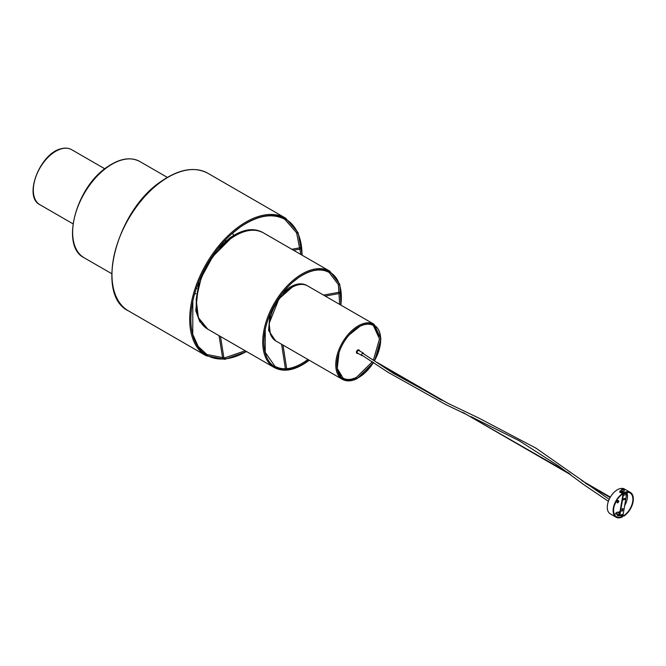 <?xml version="1.0" encoding="UTF-8"?>
<svg xmlns="http://www.w3.org/2000/svg" width="666" height="666" viewBox="0 0 666 666"><rect width="100%" height="100%" fill="white"/><g stroke="black" fill="none" stroke-linecap="round" stroke-linejoin="round"><path stroke-width="1" d="M617.524 515.043A13.661 7.892 -60 0 1 617.482 515.059L617.482 515.609L618.822 515.834A13.661 7.892 120 0 0 619.197 515.717M615.351 502.922A1.274 0.733 -60 0 1 614.693 504.52M619.863 492.515L619.863 491.708A13.661 7.892 -60 0 1 621.52 490.917M623.909 515.551L623.909 516.075A14.302 8.258 120 0 0 632.7 503.454A14.302 8.258 120 0 0 630.386 492.432A14.302 8.258 120 0 0 623.909 492.773L622.56 491.999L622.56 491.3L622.56 492.515L622.56 491.824L622.56 492.515L623.909 493.298A13.661 7.892 120 0 1 630.069 492.982A13.661 7.892 120 0 1 632.284 503.496A13.661 7.892 120 0 1 623.909 515.551L622.552 514.768M618.914 512.171A13.661 7.892 120 0 0 620.063 511.272M622.036 509.332A13.661 7.892 120 0 0 622.452 508.841M624.633 505.719A13.661 7.892 120 0 0 626.814 492.382M617.84 502.738A1.274 0.733 120 0 0 618.672 501.615A1.274 0.733 120 0 0 618.481 500.599A1.274 0.733 120 0 0 617.84 500.666A1.274 0.733 120 0 0 617.016 501.781A1.274 0.733 120 0 0 617.207 502.797A1.274 0.733 120 0 0 617.84 502.738M618.215 500.541A1.274 0.733 -60 0 1 617.39 502.48A1.274 0.733 -60 0 1 617.024 502.597M630.386 492.432L624.542 489.06A14.302 8.258 120 0 0 617.39 489.768A14.302 8.258 120 0 0 608.05 502.364A14.302 8.258 120 0 0 610.247 513.827L616.083 517.199A14.302 8.258 120 0 0 622.56 516.849L622.56 516.333A13.661 7.892 120 0 1 616.4 516.649A13.661 7.892 120 0 1 614.185 506.135A13.661 7.892 120 0 1 622.56 494.072L622.56 493.556A14.302 8.258 120 0 0 613.769 506.168A14.302 8.258 120 0 0 616.083 517.199M622.56 493.556L619.863 491.999L619.863 491.192A14.302 8.258 -60 0 1 621.137 490.551M464.502 413.37L568.731 473.068L570.404 474.583L462.803 412.387M570.67 474.658L569.646 474.067M623.909 492.773L623.909 493.298M623.909 516.075L621.969 514.951M614.26 514.127A13.661 7.892 120 0 0 615.958 513.727M619.863 515.467L622.56 516.333M343.24 378.929A30.977 17.89 120 0 0 357.259 378.13A30.977 17.89 120 0 0 373.335 362.404M374.384 360.622A30.977 17.89 120 0 0 374.217 325.274M374.492 360.697A30.977 17.89 120 0 0 374.275 325.308A30.977 17.89 120 0 0 360.198 326.074A30.977 17.89 120 0 0 338.827 353.23A30.977 17.89 120 0 0 343.298 378.962A30.977 17.89 120 0 0 357.376 378.196A30.977 17.89 120 0 0 373.443 362.471M337.479 369.58L340.701 376.198M379.312 336.064L374.567 326.323M358.025 353.346A1.906 1.099 -60 0 1 357.159 353.396A1.906 1.099 -60 0 1 356.868 351.873A1.906 1.099 -60 0 1 358.108 350.191A1.906 1.099 -60 0 1 359.066 350.091A1.906 1.099 -60 0 1 359.457 350.874M357.001 353.271A1.906 1.099 -60 0 1 356.818 353.205A1.906 1.099 -60 0 1 356.526 351.673A1.906 1.099 -60 0 1 357.775 349.991A1.906 1.099 -60 0 1 358.724 349.9A1.906 1.099 -60 0 1 358.882 350.025M362.554 355.536A1.432 0.824 -60 0 1 361.888 355.577A1.432 0.824 -60 0 1 361.671 354.429A1.432 0.824 -60 0 1 362.604 353.171A1.432 0.824 -60 0 1 363.32 353.105A1.432 0.824 -60 0 1 363.619 353.771M361.888 355.577L357.392 352.98A1.432 0.824 -60 0 1 357.176 351.839A1.432 0.824 -60 0 1 358.108 350.574A1.432 0.824 -60 0 1 358.824 350.507L363.32 353.105M275.949 367.54A54.787 31.635 120 0 0 306.393 361.904A54.787 31.635 120 0 0 308.932 360.04M340.701 305.003A54.787 31.635 120 0 0 330.711 272.694M340.809 305.07A54.779 31.627 120 0 0 330.769 272.727A54.779 31.627 120 0 0 298.726 277.447A54.779 31.627 120 0 0 265.942 326.457A54.779 31.627 120 0 0 276.007 367.574A54.779 31.627 120 0 0 306.502 361.963A54.779 31.627 120 0 0 309.041 360.106M301.923 255.095A78.621 45.388 120 0 0 286.788 219.83M302.031 255.153A78.613 45.388 120 0 0 286.846 219.863A78.613 45.388 120 0 0 240.518 226.873A78.613 45.388 120 0 0 193.764 297.178A78.613 45.388 120 0 0 208.267 355.969A78.613 45.388 120 0 0 246.42 351.473M208.208 355.944A78.621 45.388 120 0 0 246.312 351.407M196.553 287.77A6.352 3.671 60 0 1 196.745 288.311A6.352 3.671 60 0 1 196.853 288.661M195.854 293.664L195.887 293.639A6.352 3.671 60 0 1 195.854 293.664A6.352 3.671 60 0 1 194.622 293.964M195.662 290.468A4.287 2.473 60 0 1 195.438 291.2M225.499 241.283A6.352 3.671 -120 0 0 225.141 240.276M225.782 241.05A4.287 2.473 -120 0 0 225.483 239.918M625.307 498.834L624.966 498.409L623.651 498.834L623.234 499.941L625.307 498.834M623.101 499.667L624.866 498.443M622.41 514.627A0.866 0.599 -107.7 0 0 623.16 514.21L626.606 494.363A0.866 0.599 -107.7 0 0 626.123 493.24L625.257 492.74M619.846 512.529L619.746 512.47A1.59 0.699 9.8 0 0 617.532 512.179L616.433 512.529A1.59 0.699 9.8 0 0 615.992 512.903A1.59 0.699 9.8 0 0 616.458 513.528L616.366 514.085L619.122 515.684A0.866 0.599 -107.7 0 0 619.863 515.268L623.309 495.412A0.866 0.599 -107.7 0 0 622.835 494.289L622.51 494.105M616.458 513.528L619.422 515.001L622.86 495.154L622.027 494.447M621.653 491.267A1.59 0.699 9.8 0 0 621.145 491.35L620.046 491.699A1.59 0.699 9.8 0 0 619.713 491.883M621.769 510.864L621.894 511.272L622.643 510.581L622.818 508.483L621.769 510.864M616.366 514.085A1.59 0.699 -170.2 0 1 615.892 513.469L615.992 512.903M621.761 510.98L622.502 508.516M621.112 490.251A1.665 0.733 9.8 0 0 621.095 490.309A1.665 0.733 9.8 0 0 623.21 491.366A1.665 0.733 9.8 0 0 624.383 490.875A1.665 0.733 9.8 0 0 624.383 490.825M622.652 489.277L622.111 489.66L623.692 489.668L622.652 489.277A1.798 1.798 0 0 0 621.17 490.068A1.665 0.733 9.8 0 0 621.112 490.201A1.665 0.733 9.8 0 0 621.178 490.476A1.665 0.733 9.8 0 0 623.226 491.258A1.665 0.733 9.8 0 0 624.4 490.767A1.665 0.733 9.8 0 0 624.392 490.626A1.665 0.733 9.8 0 0 624.333 490.492M623.426 489.96L622.202 489.66L623.068 489.368L623.426 489.96M622.727 489.951L623.068 489.368M619.663 512.737L618.19 512.354L619.663 512.737M619.771 512.987A0.957 0.416 -170.2 0 1 618.681 513.078A0.957 0.416 -170.2 0 1 617.956 512.537A0.957 0.416 -170.2 0 1 617.99 512.462A0.957 0.416 -170.2 0 1 618.115 512.354A0.957 0.416 -170.2 0 1 618.215 512.312M278.996 298.818L292.774 286.646C298.426 283.849 303.371 283.599 307.6 285.897A31.777 18.348 120 0 0 293.165 286.688A31.777 18.348 120 0 0 271.245 314.535A31.777 18.348 120 0 0 275.832 340.934L342.332 379.329C346.57 381.626 351.515 381.377 357.167 378.579L373.559 362.554M374.617 360.772L380.927 338.919L374.109 324.292A31.777 18.348 120 0 0 359.673 325.083A31.777 18.348 120 0 0 337.754 352.93A31.777 18.348 120 0 0 342.332 379.329M358.45 377.497A31.618 18.257 120 0 0 373.21 362.321M374.259 360.539A31.618 18.257 120 0 0 380.577 339.161M212.779 256.535L231.202 238.045C243.49 229.77 254.204 228.03 263.345 232.825A55.611 32.101 120 0 0 231.593 238.087A55.611 32.101 120 0 0 198.51 287.121A55.611 32.101 120 0 0 207.742 329.137L274.25 367.54C283.391 372.327 294.106 370.587 306.393 362.312L309.24 360.223M341.017 305.186L339.76 284.29L329.853 271.22A55.611 32.101 120 0 0 298.102 276.482A55.611 32.101 120 0 0 265.018 325.516A55.611 32.101 120 0 0 274.25 367.54M303.904 363.536A55.444 32.01 120 0 0 305.985 362.154A55.444 32.01 120 0 0 308.882 360.015M340.659 304.978A55.444 32.01 120 0 0 341.217 298.901M128.421 310.864C94.339 294.705 116.575 210.081 161.755 180.986C179.429 168.981 194.797 166.408 207.859 173.268A79.437 45.862 120 0 0 162.154 181.027A79.437 45.862 120 0 0 115.168 251.057A79.437 45.862 120 0 0 128.421 310.864L206.16 355.744L224.842 359.332L246.678 351.615M302.281 255.303L298.052 232.542L285.597 218.157A79.437 45.862 120 0 0 239.893 225.916A79.437 45.862 120 0 0 192.907 295.945A79.437 45.862 120 0 0 206.16 355.744M84.166 257.792C60.331 246.387 75.608 187.762 106.985 167.149C119.505 158.491 130.428 156.602 139.768 161.48A55.611 32.101 120 0 0 107.384 167.191A55.611 32.101 120 0 0 74.825 216.184A55.611 32.101 120 0 0 84.166 257.792L111.738 273.709M39.91 204.72C23.035 196.728 40.102 153.155 61.139 148.759C65.135 147.677 68.648 147.985 71.678 149.684A31.777 18.348 120 0 0 61.488 148.818A31.777 18.348 120 0 0 36.305 175.549A31.777 18.348 120 0 0 39.91 204.72L73.002 223.834M626.123 493.24L622.835 494.289M626.606 494.363L623.309 495.412M623.16 514.21L619.863 515.268M624.325 499.275L624.775 499.533M622.194 510.322L622.643 510.581M622.494 508.633L622.943 508.891M382.85 366.308L441.575 400.208M361.596 354.97L388.261 372.427L445.795 404.587L465.642 414.102M471.004 416.65L519.28 440.792L558.416 465.942L565.884 471.428M569.247 473.917L584.373 485.056L608.391 501.307M585.397 483.241L610.123 497.519M581.734 480.577L610.364 497.111M362.612 353.171L393.106 373.143L448.018 403.371L479.137 418.231L535.914 448.118L609.182 499.375M377.123 362.446L447.918 403.321M622.285 491.625L622.285 492.149M339.036 352.58L337.254 368.448L343.048 378.088C346.72 380.144 351.207 379.878 356.526 377.297L372.369 361.763M373.418 359.981L379.495 338.961L373.393 325.532C369.73 323.476 365.234 323.743 359.923 326.323L349.3 334.807M275.832 340.934L270.363 334.166L269.122 323.501L278.954 298.868M307.6 285.897L374.109 324.292M265.259 329.42L265.21 352.347L274.966 366.3C283.416 370.829 293.623 369.114 305.577 361.139L307.9 359.449M339.677 304.412L338.345 284.565L329.137 272.461C320.687 267.932 310.481 269.647 298.526 277.622L292.349 282.501M207.742 329.137L198.393 317.632L196.137 299.342L201.249 277.664L212.737 256.593M263.345 232.825L329.853 271.22M281.909 293.848L288.245 288.353C295.271 283.608 301.423 282.617 306.701 285.373L307.151 285.647M275.383 340.659L268.598 330.469L269.872 314.702M340.076 292.074L323.526 295.088M340.726 293.248L325.224 296.07M286.771 369.28L283.008 345.08M285.414 368.831L281.593 344.264M279.911 296.561L278.538 299.933M300.857 254.479L296.62 232.85L284.882 219.389C272.519 212.795 257.667 215.343 240.318 227.039L231.751 233.849M245.246 350.791L224.4 357.942L206.876 354.503L198.21 346.453L192.749 334.315L192.832 301.265M207.859 173.268L285.597 218.157M217.899 248.676L230.136 237.704C242.507 229.295 253.28 227.497 262.446 232.309L262.895 232.567M207.293 328.871L199.658 321.478L195.762 310.589L198.743 281.851M300.641 247.644L291.841 249.275M301.273 248.818L293.54 250.258M213.653 254.37L212.321 257.667M224.001 358.541L220.496 336.505M222.652 358.133L219.072 335.681M139.768 161.48L167.341 177.397M71.678 149.684L104.778 168.798M233.641 235.431A7.151 7.151 0 0 0 232.451 233.233M622.81 514.685L619.513 515.734M623.118 493.972L623.301 492.94M624.392 490.626A1.798 1.798 0 0 0 623.259 489.385M621.378 492.865L621.694 491.017M617.573 514.785L617.432 515.576"/></g></svg>
